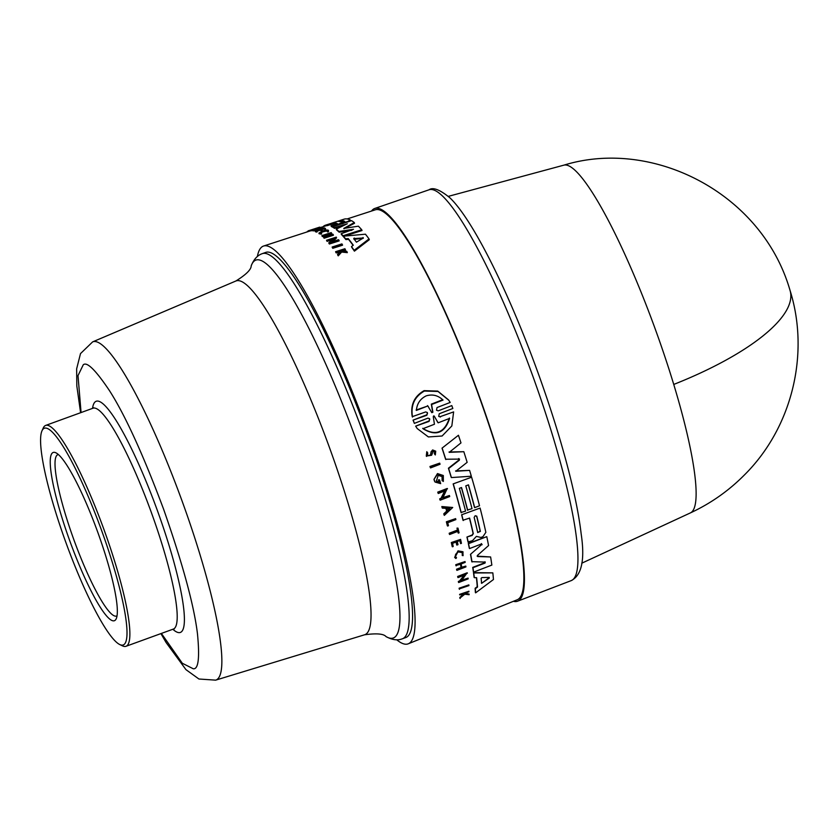 <?xml version="1.0" encoding="UTF-8"?>
<svg xmlns="http://www.w3.org/2000/svg" width="840" height="840" viewBox="0 0 840 840"><rect width="100%" height="100%" fill="white"/><g stroke="black" fill="none" stroke-linecap="round" stroke-linejoin="round"><path stroke-width="1.26" d="M563.787 165.175A185.041 30.219 70 0 1 563.945 165.134L563.945 165.134A185.041 30.219 70 0 1 673.743 384.437A185.041 30.219 70 0 1 690.396 512.904L581.731 563.22M371.532 211.05A208.95 34.125 70 0 1 374.776 208.457A208.95 34.125 70 0 1 374.966 208.394A208.95 34.125 70 0 1 478.37 393.771A208.95 34.125 70 0 1 517.587 601.199A208.95 34.125 70 0 1 517.209 601.335A208.95 34.125 70 0 1 513.429 601.303M375.281 209.832A207.491 33.884 70 0 1 375.375 209.8A207.491 33.884 70 0 1 375.469 209.769A207.491 33.884 70 0 1 478.044 393.572A207.491 33.884 70 0 1 517.178 599.781L408.261 643.808A211.638 34.566 70 0 1 407.788 643.976A211.638 34.566 70 0 1 396.732 639.786M257.376 256.505A211.638 34.566 70 0 1 263.623 246.015A211.638 34.566 70 0 1 263.718 245.984A211.638 34.566 70 0 1 368.34 433.461A211.638 34.566 70 0 1 408.261 643.808M336.756 223.954A209.087 34.146 -110 0 0 333.889 223.493L327.327 225.624A209.328 34.188 -110 0 0 326.225 225.761L325.794 225.866A209.328 34.188 -110 0 0 325.7 225.897A209.328 34.188 -110 0 0 325.594 225.928M453.621 411.905L440.192 416.651L453.621 411.905L451.836 425.954L442.103 436.002L428.39 436.947L417.228 428.568L415.643 426.143L429.082 421.397L429.649 418.751L427.917 418.131L414.351 423.381L413.06 420.126L426.626 414.876L427.518 413.669M413.06 420.126L426.878 415.244L427.413 412.566L425.681 411.936L412.241 416.682C410.298 404.964 414.257 396.291 424.106 390.653L437.756 391.094L448.56 399.913L450.209 402.433L437.031 407.547L436.495 410.225L438.228 410.844L451.794 405.584L452.834 408.492L439.268 413.742L438.711 416.399L440.444 417.007M438.228 410.844L451.794 405.584M415.643 426.143L428.82 421.04L429.755 419.601M430.563 467.911L430.332 467.586A209.937 34.293 -110 0 0 429.975 466.473L439.709 463.144A210.315 34.346 70 0 1 440.055 464.257L430.563 467.911A210.672 34.409 70 0 0 430.206 466.798L429.975 466.473M434.574 454.031L434.763 451.952L433.167 451.447L431.624 455.249L426.29 456.068L426.794 451.689L427.707 452.959L427.392 455.679L430.563 455.007L431.288 452.141L432.873 450.282L435.719 451.185L435.32 454.944L434.332 453.695L434.731 452.025M430.563 455.007L431.046 451.805L432.632 449.946L435.719 451.185M442.397 508.127L442.176 507.812A209.937 34.293 -110 0 0 441.83 506.552L452.707 507.486L444.339 515.361A210.672 34.409 -110 0 0 444.014 514.122L446.87 511.434A210.556 34.388 -110 0 0 446.04 508.337L442.397 508.127A210.672 34.409 -110 0 0 442.06 506.867L452.707 507.486M444.339 515.361L444.108 515.046A209.937 34.293 -110 0 0 443.782 513.807L446.649 511.119A209.822 34.272 -110 0 0 445.893 508.326M438.291 493.479L438.07 493.164A209.937 34.293 -110 0 0 437.766 492.114L447.258 488.46L442.733 498.089L449.411 495.516A210.315 34.346 70 0 1 449.705 496.545L440.202 500.189A210.672 34.409 -110 0 0 439.919 499.17L441.157 498.697L445.169 490.833L438.291 493.479A210.672 34.409 70 0 0 437.987 492.429L437.766 492.114M442.512 497.763L449.411 495.516M440.202 500.189L439.981 499.874A209.937 34.293 -110 0 0 439.688 498.855L440.927 498.372L444.948 490.518M436.244 480.9L439.005 482.076A209.8 34.262 -110 0 0 438.344 479.892L439.53 479.85A210.494 34.377 70 0 1 440.664 483.641L435.099 482.066L434.532 481.215A209.937 34.293 -110 0 0 433.976 479.378L437.483 473.571L443.32 475.524L443.352 481.435L442.092 480.627L442.312 477.183M459.543 459.102L445.61 459.228A209.328 34.188 -110 0 0 442.029 448.151L458.451 435.257A209.37 34.199 -110 0 1 460.981 442.89L449.264 452.34L463.827 451.7A209.37 34.199 70 0 1 467.156 462.336L455.805 471.261L469.602 470.379A209.37 34.199 70 0 1 471.334 476.217L451.406 477.572A210.063 34.314 -110 0 0 448.655 468.542L459.375 460.163L458.724 458.504M449.022 452.004L463.827 451.7M455.574 470.946L469.602 470.379M451.406 477.572L451.175 477.246A209.328 34.188 -110 0 0 448.423 468.216L459.144 459.837M468.353 484.89A208.824 34.104 -110 0 1 474.464 507.318L474.684 507.633A209.559 34.23 -110 0 0 468.479 484.848L465.791 485.877A209.654 34.241 70 0 1 472.007 508.662L467.492 509.995A209.087 34.146 -110 0 0 461.381 487.568M467.712 510.31A209.822 34.272 -110 0 0 461.507 487.526L459.354 488.344A209.906 34.282 70 0 1 465.57 511.14L461.034 512.474A209.328 34.188 -110 0 0 453.149 483.903L471.618 477.204A209.37 34.199 70 0 1 479.514 505.785L474.684 507.633M459.197 588.924A209.927 34.282 -110 0 0 459.123 588.21L468.856 584.892A210.294 34.346 70 0 1 468.93 585.606L459.197 588.924M447.584 526.039L447.353 525.725A209.927 34.282 -110 0 0 446.366 521.787L455.627 518.627A210.315 34.346 70 0 1 455.868 519.614L447.731 522.743A210.63 34.398 -110 0 1 448.476 525.693L447.584 526.039A210.662 34.409 70 0 0 446.586 522.102L446.366 521.787M449.631 534.503L449.4 534.177A209.927 34.282 -110 0 0 449.18 533.243L457.454 530.072A209.612 34.23 -110 0 0 456.992 528.119L457.979 528.139A210.315 34.346 70 0 1 459.081 532.822L458.325 533.117A210.347 34.356 -110 0 0 457.905 531.321L449.631 534.503A210.662 34.409 -110 0 0 449.411 533.558L457.674 530.387A210.347 34.356 -110 0 0 457.212 528.433L457.979 528.139M458.325 533.117L458.094 532.802A209.612 34.23 -110 0 0 457.758 531.374M456.288 557.445L456.519 557.771C454.524 555.87 455.154 553.928 458.409 551.933L462.263 552.636L462.242 555.492L462.326 552.899M455.721 557.099L456.519 557.771L455.879 558.516L454.65 557.351L458.02 550.851L462.872 551.733L463.071 555.65L462.242 555.492M465.245 593.282L469.088 594.069A210.315 34.346 70 0 1 469.119 594.71L464.782 594.206L459.848 598.122A209.927 34.282 -110 0 0 459.827 597.471L463.88 593.764M459.827 597.471L464.132 594.132L459.68 594.877A209.927 34.282 -110 0 0 459.638 594.363L468.919 591.234A210.315 34.346 70 0 1 468.951 591.749L465.476 593.103A210.452 34.366 70 0 1 465.507 593.649L469.088 594.069M452.413 546.798L452.183 546.483A209.927 34.282 -110 0 0 451.322 542.546L460.582 539.385A210.315 34.346 70 0 1 461.444 543.323L460.677 543.617A210.347 34.356 -110 0 0 460.005 540.509L457.306 541.548A210.452 34.366 70 0 1 457.989 544.656L456.876 545.076A210.494 34.377 -110 0 0 456.204 541.968L452.529 543.385A210.63 34.398 70 0 1 453.212 546.494L452.413 546.798A210.662 34.409 -110 0 0 451.553 542.861L451.322 542.546M460.677 543.617L460.457 543.301A209.612 34.23 -110 0 0 459.858 540.572M456.876 545.076L456.656 544.761A209.759 34.262 -110 0 0 456.057 542.031M456.55 569.226L456.792 569.562A210.662 34.409 70 0 1 456.929 570.371L456.687 570.045A209.927 34.282 -110 0 0 456.55 569.226L461.024 567.504A209.759 34.262 -110 0 0 460.457 564.197M461.024 567.504L461.255 567.84A210.494 34.377 -110 0 0 460.625 564.134L455.921 565.53A209.927 34.282 -110 0 0 455.774 564.7L465.034 561.55A210.315 34.346 70 0 1 465.181 562.38L461.16 563.934A210.472 34.377 70 0 1 461.8 567.63L465.812 566.076A210.315 34.346 70 0 1 465.948 566.895L456.929 570.371M461.559 567.294L465.812 566.076M458.031 577.584L457.79 577.238A209.927 34.282 -110 0 0 457.674 576.461L467.166 572.796L461.412 580.692L468.09 578.12A210.294 34.346 70 0 1 468.185 578.875L458.693 582.54A210.662 34.409 -110 0 0 458.598 581.784L459.837 581.312L464.898 574.928L458.031 577.584A210.662 34.409 -110 0 0 457.916 576.797L467.407 573.132M461.171 580.356L468.09 578.12M458.693 582.54L458.451 582.194A209.927 34.282 -110 0 0 458.356 581.438L459.585 580.965L464.656 574.591M474.338 577.689L474.096 577.343A209.328 34.188 -110 0 0 473.487 572.618L492.828 572.87A209.37 34.199 70 0 1 493.458 579.516L475.619 592.851A210.063 34.314 -110 0 0 475.388 588.651L477.519 587.055A209.99 34.293 -110 0 0 476.616 577.668L474.338 577.689A210.063 34.314 70 0 0 473.729 572.964L473.487 572.618M475.619 592.851L475.356 592.484A209.328 34.188 -110 0 0 475.136 588.284L477.257 586.698A209.255 34.178 -110 0 0 476.406 577.668M473.109 533.484L473.33 533.799A209.822 34.272 -110 0 0 469.623 518.081L462.998 520.222A209.328 34.188 -110 0 0 461.622 514.773L480.102 508.074A209.37 34.199 70 0 1 485.856 532.329L482.947 536.655L480.869 537.453L476.406 536.371L472.479 540.666L468.017 541.978A209.328 34.188 -110 0 0 466.945 537.033L472.059 535.069L473.109 533.484A209.087 34.146 -110 0 0 469.487 518.133M468.3 543.354L468.531 543.669A210.063 34.314 70 0 1 469.539 548.573L469.308 548.247A209.328 34.188 -110 0 0 468.3 543.354L486.78 536.655A209.37 34.199 70 0 1 488.576 545.549L477.445 555.419L477.656 556.553L490.613 556.962A209.37 34.199 70 0 1 491.852 565.078L473.613 572.114A210.063 34.314 -110 0 0 472.962 567.725L485.058 563.052L484.974 561.76M477.12 556.143L490.613 556.962M473.613 572.114L473.372 571.767A209.328 34.188 -110 0 0 472.721 567.389L484.817 562.716M485.216 562.097L485.058 563.052L485.216 562.097L471.796 561.655A209.328 34.188 -110 0 0 470.484 554.327L481.877 544.415L481.415 543.585M342.279 244.409L342.562 245.185L332.808 248.294A209.927 34.282 -110 0 0 332.43 247.79L332.147 247.023L341.901 243.905A210.294 34.346 70 0 1 342.279 244.409L332.535 247.517L332.808 248.294M311.987 229.792L312.239 230.486L311.325 230.78A209.927 34.282 -110 0 0 310.527 230.864L310.275 230.181A210.662 34.409 70 0 1 311.073 230.087L311.987 229.792A210.63 34.398 -110 0 0 311.388 229.845L319.725 227.147L319.977 227.84L311.64 230.538M320.754 227.388L321.542 227.136A210.315 34.346 70 0 1 322.633 227.346L322.885 228.039L322.098 228.291A209.612 34.23 -110 0 0 321.668 228.197L313.194 230.937A209.927 34.282 -110 0 0 312.974 230.895L312.732 230.202L321.206 227.462A210.347 34.356 -110 0 0 320.754 227.388L320.828 227.577M327.537 230.674L327.254 231.21C327.894 230.15 326.403 230.118 322.791 231.105L319.893 232.827L321.657 233.846L319.169 233.814L318.906 233.1L322.56 230.947C327.096 229.698 328.965 229.74 328.167 231.084L328.419 231.788L327.506 231.924C328.146 230.864 326.655 230.822 323.043 231.809L320.366 233.09M327.506 231.924L327.254 231.21L328.514 230.402L328.419 231.788M340.798 251.99L336.2 252.924A209.927 34.282 -110 0 0 335.895 252.483L335.601 251.685L344.883 248.734A210.315 34.346 70 0 1 345.188 249.175L341.607 250.309A210.452 34.366 70 0 1 341.943 250.782L346.626 251.223A210.315 34.346 70 0 1 347.025 251.811L341.355 251.265L337.943 255.035A210.662 34.409 -110 0 0 337.522 254.415L340.505 251.191L339.203 251.076L339.486 251.885M345.188 249.175L345.481 249.974L341.901 251.118M347.025 251.811L347.319 252.63L341.639 252.063L338.237 255.843A209.927 34.282 -110 0 0 337.817 255.234L337.522 254.415M316.355 232.113L316.103 231.41A210.662 34.409 -110 0 0 315.031 230.906L315.284 231.609A209.927 34.282 -110 0 1 316.355 232.113L317.173 231.851L316.921 231.147A210.63 34.398 -110 0 0 316.071 230.738L319.83 229.52A210.494 34.377 70 0 1 320.681 229.929L321.815 229.561L322.067 230.265L320.933 230.633A209.759 34.262 -110 0 0 320.082 230.223L316.323 231.441M321.815 229.561A210.452 34.366 -110 0 0 320.964 229.152L323.726 228.26A210.347 34.356 70 0 1 324.576 228.669L325.353 228.417L325.605 229.121L324.828 229.373A209.612 34.23 -110 0 0 323.978 228.963L321.216 229.856M327.81 235.82A209.759 34.262 -110 0 0 327.044 235.106L322.455 236.586A209.927 34.282 -110 0 0 322.161 236.313L321.899 235.589L331.159 232.607A210.315 34.346 70 0 1 331.454 232.88L331.716 233.604L327.59 234.927M331.454 232.88L327.338 234.213A210.472 34.377 70 0 1 328.724 235.526L332.85 234.192A210.315 34.346 70 0 1 333.165 234.507L333.428 235.232L324.167 238.214A209.927 34.282 -110 0 0 323.852 237.909L323.589 237.174L328.178 235.704A210.494 34.377 -110 0 0 326.781 234.381L322.193 235.862A210.662 34.409 -110 0 0 321.899 235.589M332.745 239.578L327.149 241.374A209.927 34.282 -110 0 0 326.812 240.996L326.54 240.261L336.284 237.132L331.674 241.899L338.531 239.704A210.294 34.346 70 0 1 338.887 240.135L329.144 243.254A210.662 34.409 -110 0 0 328.786 242.834L333.942 238.371L326.886 240.639L327.149 241.374M336.284 237.132L336.556 237.867L333.06 241.458M338.887 240.135L339.161 240.891L329.417 244.01A209.927 34.282 -110 0 0 329.06 243.579L328.786 242.834M348.516 239.347L345.891 239.578A209.328 34.188 -110 0 0 343.675 236.953L343.403 236.208A210.063 34.314 70 0 1 345.608 238.822L348.243 238.591L348.516 239.347A209.255 34.178 -110 0 1 353.105 245.364M343.403 236.208L365.442 234.192A209.37 34.199 70 0 1 369.022 238.917L369.306 239.704L354.417 251.15A209.328 34.188 -110 0 0 351.781 247.359L351.498 246.561L353.294 245.228A209.99 34.293 -110 0 0 348.243 238.591M332.955 227.105L332.671 227.189A209.328 34.188 -110 0 0 331.306 226.517L331.055 225.813A210.063 34.314 70 0 1 332.419 226.485L340.631 223.22L347.487 221.624L350.301 220.007L350.553 220.71M343.067 223.587L340.337 224.207L340.084 223.503M344.148 225.257L334.541 228.365A209.328 34.188 -110 0 0 333.07 227.419L332.819 226.716L351.519 220.668A209.37 34.199 70 0 1 354.281 222.547L343.802 228.417M354.281 222.547L354.543 223.262L343.917 228.743M344.064 228.386L358.376 226.18A209.37 34.199 70 0 1 361.746 229.772L362.019 230.517L344.715 236.072M361.746 229.772L343.024 235.778L343.298 236.523A209.328 34.188 -110 0 0 341.418 234.465L341.156 233.73L353.514 229.278L338.887 231.462A210.063 34.314 -110 0 0 336.262 229.142L347.277 223.755M351.897 230.276L339.15 232.186A209.328 34.188 -110 0 0 336.525 229.856L336.262 229.142M412.503 417.05C410.571 405.342 414.53 396.669 424.389 391.041L438.029 391.471L448.822 400.281M433.976 479.378L437.714 473.897L443.32 475.524M439.005 482.076L436.359 481.068L438.175 475.398L442.071 476.532L442.092 480.627M454.881 557.666L458.252 551.166L463.103 552.058M481.646 543.911L482.108 544.73L481.646 543.911L469.539 548.573M265.734 252.399A204.918 33.464 70 0 1 266.007 252.304A204.918 33.464 70 0 1 367.51 434.385A204.918 33.464 70 0 1 405.772 637.56L402.37 638.799A204.918 33.464 70 0 0 364.108 435.624A204.918 33.464 70 0 0 262.605 253.544A204.918 33.464 70 0 0 262.322 253.638L265.734 252.399M416.388 410.403C416.997 403.61 420.273 398.758 426.216 395.861C432.506 393.971 438.113 395.378 443.037 400.071L431.603 404.513L432.884 412.23L431.792 412.661L427.822 405.972L416.388 410.403M433.272 416.735L433.598 415.947L434.343 416.325L438.134 422.825L449.62 418.383C444.843 433.146 435.95 436.59 422.961 428.694L434.448 424.242L433.272 416.735M481.12 578.246L481.919 577.574L489.216 577.416L489.279 578.088L481.604 583.307A209.822 34.272 -110 0 0 481.12 578.246M474.159 517.419L475.199 515.707L476.837 516.39A209.559 34.23 70 0 1 480.375 531.426L477.687 532.455A209.664 34.241 -110 0 0 474.159 517.419M353.735 238.591L363.353 237.983L356.454 242.172A209.822 34.272 -110 0 0 353.735 238.591L354.123 238.151M363.269 238.287L354.018 239.358M338.247 221.372L340.988 220.479A209.559 34.23 70 0 1 344.558 221.288L341.806 222.18A209.664 34.241 -110 0 0 338.247 221.372L338.216 221.372M42 430.784L43.249 428.022A117.516 19.194 70 0 1 45.675 425.418A117.516 19.194 70 0 1 45.833 425.355A117.516 19.194 70 0 1 104.045 529.778A117.516 19.194 70 0 1 125.99 646.296A117.516 19.194 70 0 1 125.832 646.349A117.516 19.194 70 0 1 122.451 645.855L119.721 644.532A115.311 18.837 70 0 1 66.087 543.029A115.311 18.837 70 0 1 42 430.784A115.311 18.837 70 0 1 44.541 428.18A115.311 18.837 70 0 1 101.829 531.111A115.311 18.837 70 0 1 123.039 645.015A115.311 18.837 70 0 1 119.721 644.532M114.261 620.76A89.513 14.616 -110 0 0 116.235 618.734A89.513 14.616 -110 0 0 97.535 531.605A89.513 14.616 -110 0 0 55.902 452.802A89.513 14.616 -110 0 0 53.319 452.424A89.513 14.616 -110 0 0 69.783 540.855A89.513 14.616 -110 0 0 114.261 620.76M58.412 454.556A85.848 14.018 -110 0 0 57.981 454.64A85.848 14.018 -110 0 0 57.866 454.681A85.848 14.018 -110 0 0 73.889 539.795A85.848 14.018 -110 0 0 116.414 616.077A85.848 14.018 -110 0 0 116.529 616.035A85.848 14.018 -110 0 0 117.033 615.783M414.351 423.381L413.312 420.494M417.228 428.568L415.905 426.5M430.206 466.798L439.709 463.144M426.794 451.689L427.707 452.959M426.531 456.404L427.035 452.025M437.987 492.429L447.489 488.775M434.532 481.215L434.763 481.53A210.672 34.409 -110 0 0 434.207 479.703M435.099 482.066L434.763 481.53M438.344 479.892L439.53 479.85M439.236 482.391A210.536 34.388 -110 0 0 438.575 480.218M442.029 448.151L458.451 435.257M445.841 459.554A210.063 34.314 -110 0 0 442.27 448.476M458.966 458.829L459.375 460.163M453.149 483.903L471.618 477.204M461.255 512.788A210.063 34.314 -110 0 0 453.369 484.218M459.123 588.21L468.856 584.892M459.449 589.281A210.662 34.409 -110 0 0 459.375 588.557M446.586 522.102L455.627 518.627M459.638 594.363L468.919 591.234M460.12 598.49A210.662 34.409 -110 0 0 460.089 597.839M451.553 542.861L460.582 539.385M455.774 564.7L465.034 561.55M456.162 565.856A210.662 34.409 -110 0 0 456.015 565.026M456.792 569.562L461.255 567.84M473.729 572.964L492.828 572.87M473.33 533.799L472.059 535.069M466.945 537.033L472.29 535.385M468.248 542.304A210.063 34.314 -110 0 0 467.166 537.348M461.622 514.773L480.102 508.074M463.218 520.538A210.063 34.314 -110 0 0 461.843 515.088M470.484 554.327L481.877 544.415M472.038 561.992A210.063 34.314 -110 0 0 470.726 554.652M477.414 556.216L477.445 555.419M468.531 543.669L486.78 536.655M311.325 230.78L311.073 230.087M310.275 230.181L319.536 227.178A210.315 34.346 70 0 1 319.725 227.147M313.194 230.937L312.942 230.244A210.662 34.409 -110 0 0 312.732 230.202M321.668 228.197L321.416 227.504L312.942 230.244M322.098 228.291L321.846 227.598A210.347 34.356 -110 0 0 321.416 227.504M322.633 227.346L321.846 227.598M321.058 234.203L318.906 233.1M321.394 233.132L320.796 233.489M338.237 255.843L337.943 255.035M341.639 252.063L341.355 251.265M336.2 252.924L335.916 252.126A210.662 34.409 -110 0 0 335.601 251.685M339.203 251.076L335.916 252.126M320.082 230.223L319.83 229.52M320.933 230.633L320.681 229.929M323.978 228.963L323.726 228.26M324.828 229.373L324.576 228.669M315.031 230.906L324.282 227.913A210.315 34.346 70 0 1 325.353 228.417M316.921 231.147L316.103 231.41M322.455 236.586L322.193 235.862M327.044 235.106L326.781 234.381M324.167 238.214L323.904 237.489A210.662 34.409 -110 0 0 323.589 237.174M333.165 234.507L323.904 237.489M308.385 231.073L307.304 231.452M308.522 231.462L308.291 230.832A210.672 34.409 -110 0 1 308.511 230.727L308.752 231.389M310.328 230.16L308.511 230.727M329.417 244.01L329.144 243.254M345.891 239.578L345.608 238.822M354.417 251.15L354.123 250.331A210.063 34.314 -110 0 0 351.498 246.561M369.022 238.917L354.123 250.331M332.168 223.062L332.157 223.031A209.822 34.272 -110 0 0 332.062 223.062A209.822 34.272 -110 0 0 331.548 223.262M336.567 221.634L332.157 223.031M339.308 220.742L339.308 220.721A209.559 34.23 -110 0 0 339.203 220.752A209.559 34.23 -110 0 0 338.688 220.941M344.054 219.177A209.37 34.199 70 0 1 344.148 219.146A209.37 34.199 70 0 1 344.243 219.114L339.308 220.721M325.794 225.866L325.542 225.183A210.063 34.314 -110 0 0 325.447 225.204A210.063 34.314 -110 0 0 322.969 226.779M329.763 223.808A209.906 34.282 70 0 1 329.858 223.776A209.906 34.282 70 0 1 329.963 223.745L325.542 225.183M332.671 227.189L332.419 226.485M326.225 225.761L325.973 225.067L344.683 219.009A209.37 34.199 70 0 1 350.301 220.007M327.327 225.624L327.075 224.931A210.063 34.314 -110 0 0 325.973 225.067M333.889 223.493L333.637 222.799L327.075 224.931M337.355 223.629L337.334 223.566A209.822 34.272 -110 0 0 333.637 222.799M331.055 225.813L337.365 223.597M339.15 232.186L338.887 231.462M343.024 235.778A210.063 34.314 -110 0 0 341.156 233.73M334.541 228.365L334.288 227.651A210.063 34.314 -110 0 0 332.819 226.716M346.815 223.976L334.288 227.651M433.598 415.947L434.165 416.073M437.304 421.68L438.134 422.825M449.925 508.557L447.353 510.983A210.536 34.388 -110 0 0 446.659 508.368L449.925 508.557M481.352 582.95L482.213 582.95L481.604 583.307M476.679 516.043L476.616 516.075A208.824 34.104 -110 0 1 480.144 531.111L480.375 531.426M363.195 238.088L362.985 237.51L363.353 237.983M416.126 410.036L427.822 405.972M427.56 405.605L428.536 406.928M431.54 412.293L432.621 411.873L431.33 404.135L442.774 399.704M422.709 428.337C435.656 436.265 444.549 432.82 449.369 418.026M434.091 415.968L437.882 422.468M447.132 510.668L449.705 508.242M482.213 582.95L489.027 577.731M477.74 532.613L480.144 531.111M344.001 221.676A208.824 34.104 -110 0 0 341.24 221.172L339.612 221.624M673.743 384.437A185.692 58.013 -16.9 0 0 790.083 290.546C810.106 354.375 791.774 428.148 744.188 475.188C728.5 490.959 710.567 503.528 690.396 512.904M571.158 580.639C581.711 575.369 585.05 559.808 581.175 533.967C578.96 514.868 574.172 491.484 566.832 463.806C558.841 433.892 548.856 402.507 536.865 369.642C507.896 290.262 472.406 219.041 449.715 197.652C439.761 189.588 432.873 186.974 429.041 189.798A207.942 33.957 70 0 1 429.23 189.735A207.942 33.957 70 0 1 442.712 196.214A207.942 33.957 70 0 1 542.819 404.87A207.942 33.957 70 0 1 571.158 580.639L517.587 601.199M262.322 253.638C257.512 255.234 253.806 259.298 251.202 265.839A201.054 32.834 70 0 1 256.147 260.001A201.054 32.834 70 0 1 356.044 439.467A201.054 32.834 70 0 1 393.015 638.085A201.054 32.834 70 0 1 386.012 636.583C383.628 633.749 376.478 633.15 364.55 634.799L364.55 634.799A188.244 30.744 70 0 0 329.931 448.844A188.244 30.744 70 0 0 236.408 280.812A188.244 30.744 70 0 0 235.904 280.991L92.663 341.87A179.981 29.4 70 0 1 93.145 341.691A179.981 29.4 70 0 1 182.564 502.352A179.981 29.4 70 0 1 215.66 680.148L364.55 634.799M81.07 412.545L78.005 375.617L83.255 364.802C86.909 361.431 95.634 370.031 109.431 390.579C125.118 415.107 143.167 454.608 163.559 509.093C182.742 563.945 194.04 605.504 197.463 633.759C199.804 657.794 198.418 669.47 193.284 668.776L182.322 663.264L161.385 633.423M45.675 425.418L93.009 408.209A117.516 19.194 70 0 1 93.167 408.156A117.516 19.194 70 0 1 151.547 513.051A117.516 19.194 70 0 1 173.313 629.087L174.216 628.971M92.526 408.377A123.018 20.097 70 0 1 157.521 510.93A123.018 20.097 70 0 1 172.841 629.255M341.24 223.072L341.502 223.776M343.014 223.419L342.815 222.884M354.69 238.865L354.417 238.098M341.24 221.172L340.988 220.479M448.34 196.361L563.945 165.134C652.533 137.834 762.017 192.833 790.083 290.546M386.012 636.583C391.986 639.786 397.163 640.615 401.552 639.072L402.37 638.799M429.041 189.798L374.776 208.457M375.375 209.8L347.12 218.957M325.7 225.897L321.772 227.167M320.796 227.493L319.945 227.766M310.506 230.822L263.623 246.015M344.148 219.146L339.203 220.752M336.462 221.645L332.062 223.062M329.858 223.776L325.447 225.204M251.202 265.839C251.202 269.546 246.109 274.606 235.904 280.991M215.66 680.148L198.933 679.014L185.934 669.627L166.089 642.516L160.912 633.591M80.598 412.713L76.818 385.938L76.65 368.812L80.504 353.598L92.663 341.87M93.009 408.209L93.765 407.715M125.99 646.296L173.313 629.087"/></g></svg>
